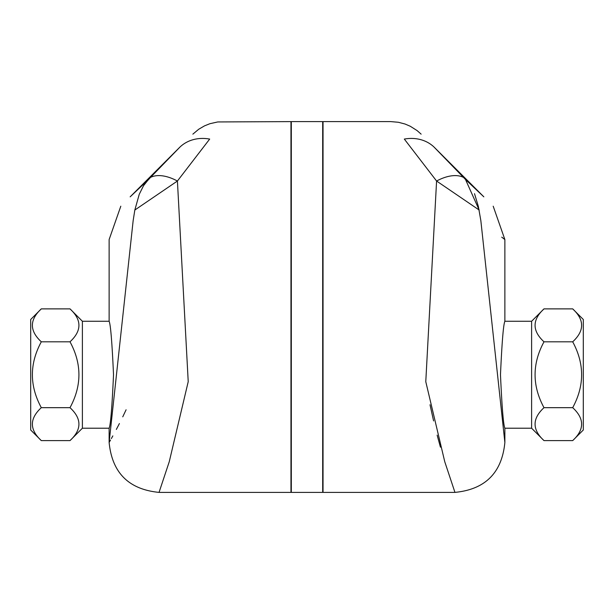 <?xml version="1.0" encoding="UTF-8"?>
<svg xmlns="http://www.w3.org/2000/svg" width="614" height="614" viewBox="0 0 614 614"><rect width="100%" height="100%" fill="white"/><g stroke="black" fill="none" stroke-linecap="round" stroke-linejoin="round"><path stroke-width="0.92" d="M70.004 308.873L82.391 321.26L82.391 428.219L70.004 440.606C81.892 429.623 81.892 418.648 70.004 407.673C81.892 385.715 81.892 363.757 70.004 341.806C81.892 330.823 81.892 319.848 70.004 308.873L41.307 308.873C29.418 319.848 29.418 330.823 41.307 341.806C29.418 363.757 29.418 385.715 41.307 407.673C29.418 418.648 29.418 429.623 41.307 440.606L30.7 430L30.7 319.48L41.307 308.873M70.004 440.606L41.307 440.606M70.004 407.673L41.307 407.673M82.391 321.26L109.131 321.26C110.589 324.43 112.055 342.259 113.521 374.74C112.055 407.22 110.589 425.041 109.131 428.219L82.391 428.219M70.004 341.806L41.307 341.806M543.996 341.806C532.108 363.757 532.108 385.715 543.996 407.673C532.108 418.648 532.108 429.623 543.996 440.606L572.693 440.606C584.582 429.623 584.582 418.648 572.693 407.673C584.582 385.715 584.582 363.757 572.693 341.806C584.582 330.823 584.582 319.848 572.693 308.873L543.996 308.873C532.108 319.848 532.108 330.823 543.996 341.806L572.693 341.806M543.996 308.873L531.609 321.26L531.609 428.219L543.996 440.606M572.693 308.873L583.3 319.48L583.3 430L572.693 440.606M543.996 407.673L572.693 407.673M531.609 428.219L504.869 428.219C503.411 425.041 501.945 407.22 500.479 374.74C501.945 342.259 503.411 324.43 504.869 321.26L504.869 239.544L501.73 237.157M180.117 146.907L179.434 147.575C197.148 129.853 197.148 129.853 179.434 147.575L130.16 196.841C118.088 208.921 118.088 208.921 130.16 196.841C118.088 208.921 118.088 208.921 130.16 196.841L148.511 179.465L143.546 185.681L139.263 194.262L134.827 210.034L177.415 181.023L209.681 139.071C227.403 116.038 227.403 116.038 209.681 139.071A42.78 35.681 45 0 0 180.117 146.907L150.522 177.408A42.78 23.439 45 0 1 177.415 181.023L188.222 381.678L169.241 461.751L159.049 492.39C128.733 489.427 112.093 472.795 109.131 442.479L109.131 428.219M150.522 177.408L145.364 183.079M134.827 210.034L133.146 220.718C101.379 245.723 101.379 245.723 133.146 220.718L134.827 210.034M133.146 220.718L109.131 442.479M109.353 442.095L110.489 440.092M111.364 438.557L112.838 435.902M116.345 429.432L119.408 423.553M122.754 416.837L126.093 409.784M192.865 134.144L198.721 129.247L204.516 125.862L209.888 123.706L217.755 121.948L290.959 121.61L290.959 492.39L159.049 492.39M434.566 147.575L433.883 146.907L434.566 147.575C416.837 129.846 416.837 129.846 434.566 147.575L483.84 196.841C495.912 208.921 495.912 208.921 483.84 196.841C495.912 208.921 495.912 208.921 483.84 196.841L465.489 179.465L433.883 146.907A42.78 35.681 -45 0 0 404.319 139.071C386.59 116.023 386.59 116.023 404.319 139.071L436.585 181.023A42.78 23.439 -45 0 1 463.478 177.408M421.135 134.144L417.09 130.582L410.29 126.269L405.071 124.036L398.409 122.278L390.888 121.61L323.041 121.61L323.041 492.39L454.951 492.39L444.759 461.728L425.778 381.685L436.585 181.023L479.173 210.034L465.489 179.465L478.905 192.213M474.507 193.671L478.367 206.481L480.854 220.718C512.629 245.73 512.629 245.73 480.854 220.718L504.869 442.479L504.869 428.219M440.438 447.169L437.145 435.134M433.599 420.928L430.007 404.749M291.312 307L291.312 492.39L322.688 492.39L322.688 121.61L291.312 121.61L291.312 307M531.609 321.26L504.869 321.26M120.805 206.204L109.131 239.544L109.131 321.26M454.951 492.39C485.267 489.427 501.907 472.795 504.869 442.479M504.869 239.544L493.195 206.204"/></g></svg>
